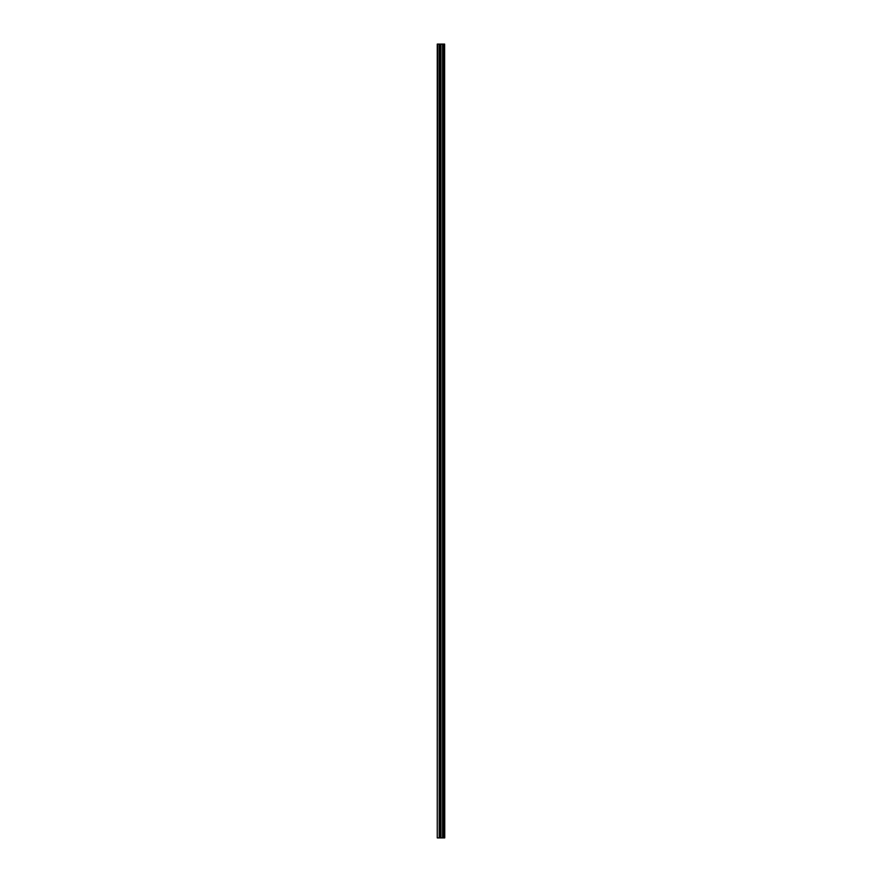 <?xml version="1.0" encoding="UTF-8"?>
<svg xmlns="http://www.w3.org/2000/svg" width="882" height="882" viewBox="0 0 882 882"><rect width="100%" height="100%" fill="white"/><g stroke="black" fill="none" stroke-linecap="round" stroke-linejoin="round"><path stroke-width="1.32" d="M444.627 44.1L444.737 837.9L444.627 44.1L437.263 44.1L437.263 837.9L437.659 44.1M437.659 837.9L444.627 837.9M439.732 44.1L439.732 837.9L439.732 44.1M443.767 44.1L443.767 837.9L443.756 44.1M444.572 837.9L444.572 44.1M444.296 837.9L444.296 44.1M444.241 837.9L444.241 44.1M443.878 837.9L443.878 44.1M443.646 837.9L443.646 44.1M442.665 837.9L442.665 44.1M442.577 837.9L442.577 44.1M440.923 837.9L440.923 44.1M440.824 837.9L440.824 44.1M439.853 837.9L439.853 44.1M439.611 837.9L439.611 44.1M439.258 837.9L439.258 44.1M439.203 837.9L439.203 44.1"/></g></svg>
